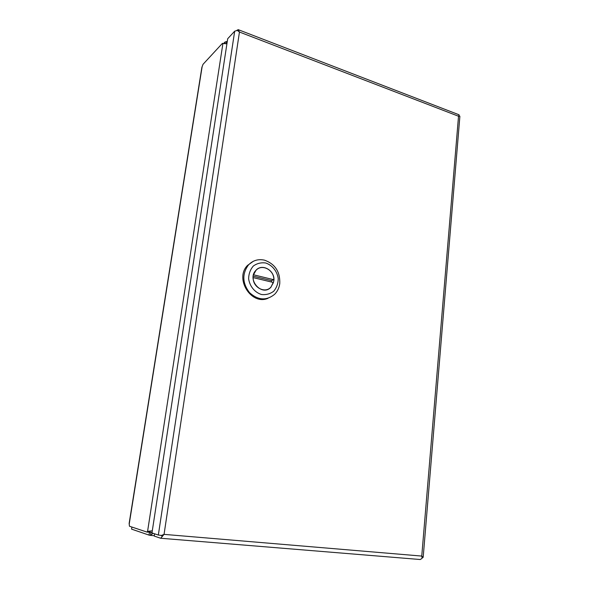 <?xml version="1.0" encoding="UTF-8"?>
<svg xmlns="http://www.w3.org/2000/svg" width="589" height="589" viewBox="0 0 589 589"><rect width="100%" height="100%" fill="white"/><g stroke="black" fill="none" stroke-linecap="round" stroke-linejoin="round"><path stroke-width="0.88" d="M234.68 31.188L158.338 535.04L151.969 532.935L227.7 38.719L234.68 31.188L237.338 30.429L239.451 32.027L164.051 534.37L421.746 556.075L423.174 557.371L459.869 116.467L459.744 116.018L458.595 116.129M160.856 538.265L420.244 559.521L422.158 558.306L421.753 556.097L458.529 116.232L459.744 116.018M162.211 535.136L161.511 535.416M158.338 535.04L161.725 535.482L162.041 536.748L164.059 534.356M161.725 535.482L162.174 535.151M422.048 557.275L422.983 557.415M154.576 533.796L154.23 536.071L160.642 538.243L162.041 536.748M164.044 534.363L161.18 535.556M236.734 30.437L238.214 29.656L237.919 30.79M239.451 32.027L458.529 116.232L459.162 115.017L458.227 114.457M239.443 32.012L238.317 29.921M223.967 43.1L224.917 42.069L227.288 41.377M224.755 43.152L224.917 42.069M226.294 41.561L225.999 43.453M146.816 532.022L147.581 531.374L150.254 531.602L149.481 532.242L146.816 532.022L129.462 526.235L129.146 523.43L201.865 67.411L203.028 64.319L222.347 43.424L226.912 43.829M222.944 43.314L147.581 531.374L152.293 530.799M153.037 533.288L150.482 535.394L149.046 535.106L131.568 529.136L131.899 527.045M149.046 535.106L149.481 532.242L150.924 532.522L150.482 535.394M152.087 532.169L151.101 532.537M253.189 277.61L273.458 282.506L270.896 287.145C265.006 293.874 252.644 287.329 253.189 277.61L253.108 277.647M253.476 274.835L255.913 270.454C261.818 263.386 274.356 269.99 273.819 279.723L271.47 280.607L271.374 282.006M271.47 280.607L253.211 276.182M253.572 274.798L273.819 279.723M253.417 261.236L247.483 265.433C234.304 278.626 251.334 305.684 267.958 298.314M279.768 283.559C279.179 287.822 277.478 291.393 274.651 294.279C266.442 300.92 258.041 300.353 249.449 292.564C242.359 283.095 241.998 273.922 248.374 265.043C252.843 260.39 258.247 258.77 264.586 260.183C275.159 264.041 280.217 271.831 279.768 283.559M265.661 262.988C272.295 265.153 277.228 271.308 278.236 278.641C278.148 283.53 276.639 287.726 273.716 291.231C270.123 293.933 266.037 295.023 261.464 294.5C254.728 292.438 249.64 286.195 248.624 278.707C248.757 273.73 250.325 269.497 253.344 266.014C257.018 263.371 261.118 262.363 265.661 262.988M273.804 281.152L270.947 287.211C262.215 297.055 246.533 279.746 255.854 270.395C262.215 262.753 275.63 270.925 273.804 281.152M202.167 66.483L129.205 524.136M154.289 535.71L150.806 535.416M238.214 29.649L458.956 114.745M247.483 265.433L248.374 265.043"/></g></svg>
